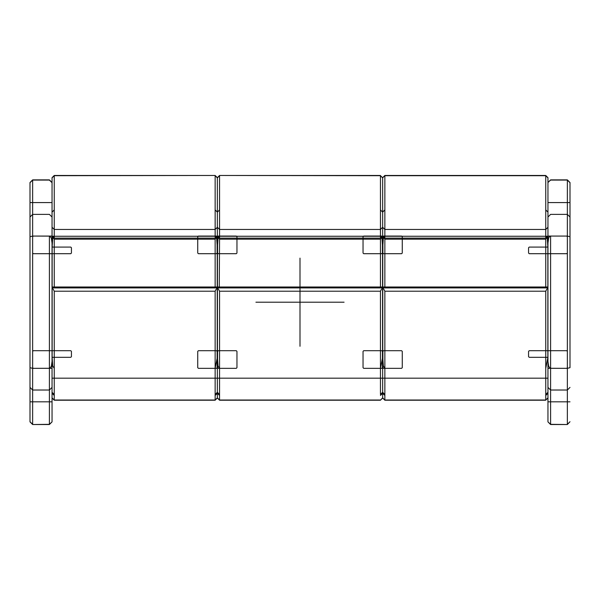 <?xml version="1.0" encoding="UTF-8"?>
<svg xmlns="http://www.w3.org/2000/svg" width="600" height="600" viewBox="0 0 600 600"><rect width="100%" height="100%" fill="white"/><g stroke="black" fill="none" stroke-linecap="round" stroke-linejoin="round"><path stroke-width="0.9" d="M566.692 350.707L529.222 350.707L528.562 351.368L528.562 356.655L529.222 357.315L547.298 357.315L547.957 357.983L547.957 367.68L548.618 368.34L566.692 368.34L567.352 367.68L567.352 351.368L566.692 350.707L529.222 350.707L528.562 351.368L528.562 356.655L529.222 357.315L547.298 357.315L547.957 357.983L547.957 367.68L548.618 368.34L566.692 368.34L567.352 367.68L567.352 351.368L566.692 350.707M33.307 350.707L32.648 351.368L32.648 367.68L33.307 368.34L51.383 368.34L52.043 367.68L52.043 357.983L52.703 357.315L70.778 357.315L71.438 356.655L71.438 351.368L70.778 350.707L33.307 350.707L32.648 351.368L32.648 367.68L33.307 368.34L51.383 368.34L52.043 367.68L52.043 357.983L52.703 357.315L70.778 357.315L71.438 356.655L71.438 351.368L70.778 350.707L33.307 350.707M566.692 253.702L567.352 253.042L567.352 236.73L566.692 236.07L548.618 236.07L547.957 236.73L547.957 246.428L547.298 247.087L529.222 247.087L528.562 247.755L528.562 253.042L529.222 253.702L566.692 253.702L567.352 253.042L567.352 236.73L566.692 236.07L548.618 236.07L547.957 236.73L547.957 246.428L547.298 247.087L529.222 247.087L528.562 247.755L528.562 253.042L529.222 253.702L566.692 253.702M33.307 253.702L70.778 253.702L71.438 253.042L71.438 247.755L70.778 247.087L52.703 247.087L52.043 246.428L52.043 236.73L51.383 236.07L33.307 236.07L32.648 236.73L32.648 253.042L33.307 253.702L70.778 253.702L71.438 253.042L71.438 247.755L70.778 247.087L52.703 247.087L52.043 246.428L52.043 236.73L51.383 236.07L33.307 236.07L32.648 236.73L32.648 253.042L33.307 253.702M402.27 367.68L402.27 351.368L401.61 350.707L383.535 350.707L382.875 351.368L382.875 367.68L383.535 368.34L401.61 368.34L402.27 367.68L402.27 351.368L401.61 350.707L383.535 350.707L382.875 351.368L382.875 367.68L383.535 368.34L401.61 368.34L402.27 367.68M402.27 236.73L401.61 236.07L383.535 236.07L382.875 236.73L382.875 253.042L383.535 253.702L401.61 253.702L402.27 253.042L402.27 236.73L401.61 236.07L383.535 236.07L382.875 236.73L382.875 253.042L383.535 253.702L401.61 253.702L402.27 253.042L402.27 236.73M384.855 238.132L384.855 175.703L384.855 236.07L384.165 236.468L383.295 238.62L382.755 246.645L382.755 357.757L383.347 365.985L384.855 368.34L384.855 394.47L382.65 392.28L382.65 177.675L382.65 397.838L382.65 177.892L382.65 236.265L384.855 239.183L382.65 236.265L384.832 238.147L545.752 238.132L384.855 238.132L382.65 236.265L52.043 236.265L52.043 397.838L52.043 177.675L54.248 175.47L54.248 236.07L53.557 236.468L52.688 238.62L52.14 246.645L52.14 357.757L52.733 365.985L54.248 368.34L54.248 394.47L52.043 392.287M545.752 236.07L546.442 236.468L547.312 238.62L547.86 246.645L547.86 357.757L545.752 368.34L545.752 394.47L547.957 392.28L547.957 177.675L545.752 175.47L545.752 236.07M547.957 227.272L545.752 229.455L545.752 175.703L547.957 177.892L547.957 236.265L545.752 239.183L547.957 236.265L382.65 236.265L380.452 238.132L219.532 238.147L380.468 238.147L380.452 175.703L380.452 236.07L381.142 236.468L382.005 238.62L382.553 246.645L382.553 357.757L380.452 368.34L380.452 394.47L382.65 392.28L382.65 393.24L384.855 395.467L384.855 400.215L382.65 398.01L380.452 400.215L219.548 400.215L217.35 398.01L215.145 400.215L54.248 400.215L52.043 398.01M545.775 238.147L547.957 236.265L545.752 238.132L545.752 229.455L384.855 229.455L382.65 227.272L380.452 229.455L219.548 229.455L219.548 175.703L219.548 236.07L218.858 236.468L217.995 238.62L217.447 246.645L217.447 357.757L218.04 365.985L219.548 368.34L219.548 394.47L217.35 392.28L217.35 177.675L217.35 236.265L215.145 238.132L54.248 238.132L215.167 238.147L215.145 175.703L215.145 236.07L215.835 236.468L216.705 238.62L217.245 246.645L217.245 357.757L215.145 368.34L215.145 394.47L217.35 392.28L217.35 177.892L217.35 236.265L215.145 238.132M545.752 394.47L545.752 400.02L384.855 400.02L382.65 397.838L382.65 378.173L380.452 378.173L380.452 291.218L382.65 286.987L384.855 287.61L384.577 287.918L546.037 287.918L545.752 287.61L547.957 286.987L545.752 287.61L384.855 287.61L382.65 286.987L382.65 378.173L384.855 378.173L384.855 291.218L545.752 291.218L547.957 286.987L547.957 378.173L545.752 378.173L545.752 291.218L547.957 286.987L382.65 286.987L384.855 291.218L382.65 286.987L52.043 286.987L54.248 291.218L52.043 286.987L54.248 287.61L53.963 287.918L215.423 287.918L215.145 287.61L217.35 286.987L215.145 287.61L54.248 287.61L52.043 286.987L53.963 287.918M546.037 287.918L547.957 286.987L547.957 236.265L545.752 238.132M545.752 395.467L547.957 393.24L547.957 392.303M547.957 378.173L547.957 393.24M197.73 236.73L197.73 253.042L198.39 253.702L216.465 253.702L217.125 253.042L217.125 236.73L216.465 236.07L198.39 236.07L197.73 236.73L197.73 253.042L198.39 253.702L216.465 253.702L217.125 253.042L217.125 236.73L216.465 236.07L198.39 236.07L197.73 236.73M197.73 367.68L198.39 368.34L216.465 368.34L217.125 367.68L217.125 351.368L216.465 350.707L198.39 350.707L197.73 351.368L197.73 367.68L198.39 368.34L216.465 368.34L217.125 367.68L217.125 351.368L216.465 350.707L198.39 350.707L197.73 351.368L197.73 367.68M54.248 238.132L54.248 175.703L52.043 177.892L52.043 236.265L54.248 239.183L52.043 236.265L54.225 238.147M215.145 287.61L215.145 239.183L217.35 236.265L215.145 239.183L54.248 239.183L54.248 287.61M52.043 378.173L54.248 378.173L54.248 291.218L215.145 291.218L217.35 286.987L217.35 378.173L215.145 378.173L215.145 291.218L217.35 286.987L217.35 397.838L217.35 392.28L217.35 393.24L215.145 395.467L215.145 400.02L217.35 397.838L217.35 393.24L219.548 395.467L219.548 400.215M54.248 394.47L54.248 395.467L52.043 393.24M219.532 238.147L217.35 236.265L217.35 286.987L219.548 291.218L217.35 286.987L217.35 236.265L219.548 239.183L217.35 236.265L219.548 238.132L217.35 236.265L215.167 238.147M380.452 394.47L380.452 378.173L217.35 378.173L217.35 397.838L219.548 400.02L219.548 291.218L380.452 291.218L382.65 286.987L380.452 287.61L382.65 286.987L382.65 236.265L380.452 238.132M380.452 287.61L380.452 239.183L382.65 236.265L380.452 239.183L219.548 239.183L219.27 287.918L380.73 287.918L219.548 287.61L217.35 286.987L219.548 287.61M380.452 395.467L382.65 393.24L382.65 397.838L380.452 400.215M236.962 236.73L236.303 236.07L218.228 236.07L217.567 236.73L217.567 253.042L218.228 253.702L236.303 253.702L236.962 253.042L236.962 236.73L236.303 236.07L218.228 236.07L217.567 236.73L217.567 253.042L218.228 253.702L236.303 253.702L236.962 253.042L236.962 236.73M236.962 367.68L236.962 351.368L236.303 350.707L218.228 350.707L217.567 351.368L217.567 367.68L218.228 368.34L236.303 368.34L236.962 367.68L236.962 351.368L236.303 350.707L218.228 350.707L217.567 351.368L217.567 367.68L218.228 368.34L236.303 368.34L236.962 367.68M363.038 367.68L363.697 368.34L381.772 368.34L382.433 367.68L382.433 351.368L381.772 350.707L363.697 350.707L363.038 351.368L363.038 367.68L363.697 368.34L381.772 368.34L382.433 367.68L382.433 351.368L381.772 350.707L363.697 350.707L363.038 351.368L363.038 367.68M363.038 236.73L363.038 253.042L363.697 253.702L381.772 253.702L382.433 253.042L382.433 236.73L381.772 236.07L363.697 236.07L363.038 236.73L363.038 253.042L363.697 253.702L381.772 253.702L382.433 253.042L382.433 236.73L381.772 236.07L363.697 236.07L363.038 236.73M52.043 243.045L51.36 238.095L49.77 236.13L32.648 236.07L32.648 179.88L49.395 179.88L52.043 182.52L52.043 421.71L52.043 182.7L49.395 180.075L32.648 180.075L32.648 424.335L32.648 368.34L49.77 368.28L51.36 366.315L52.043 361.365M49.395 236.07L49.395 424.335L32.648 424.53L32.648 236.07L32.648 368.34L30 367.688L30 182.52L32.648 179.88L32.648 424.335L30 421.71L30 367.688M30 236.715L32.648 236.07L32.648 180.075L30 182.7L30 421.882L32.648 424.53L49.395 424.53L52.043 421.882L49.395 424.335L49.395 390.022L32.648 390.022L30 387.397M547.957 243.045L547.957 421.71L547.957 243.045L548.64 238.095L549.33 236.805L550.605 236.07L567.352 236.07L570 236.715L570 367.688L567.352 368.34L567.352 179.88L570 182.52L570 367.688M570 236.715L570 182.7L567.352 180.075L567.352 424.335L567.352 368.34L550.23 368.28L548.64 366.315L547.957 361.365M550.605 236.07L550.605 424.53L567.352 424.53L570 421.71L567.352 424.335L567.352 179.88L550.605 179.88L547.957 182.52L550.605 180.075L567.352 180.075L567.352 424.53L550.605 424.335L550.605 390.022L567.352 390.022L570 387.397M550.605 424.53L547.957 421.882L550.605 424.335M300 258.12L300 346.282M344.085 302.205L255.915 302.205M545.752 287.61L545.752 239.183L384.855 239.183L384.855 287.61M384.855 394.47L384.855 395.467M545.752 175.47L384.855 175.47L382.65 177.892L380.452 175.703L219.548 175.47L217.35 177.675L215.145 175.47L54.248 175.703M380.452 209.94L382.65 212.123L384.855 209.94M384.855 400.02L384.855 378.173L545.752 378.173L545.752 400.02L547.957 397.838M547.957 212.123L545.752 209.94M545.752 400.02L547.957 398.01M545.752 175.703L384.855 175.703M52.043 227.272L54.248 229.455L215.145 229.455L217.35 227.272L219.548 229.455L219.548 238.132M52.043 212.123L54.248 209.94M54.248 395.467L54.248 400.215M215.145 400.02L54.248 400.02L54.248 378.173L215.145 378.173L215.145 400.215M54.248 400.02L52.043 397.838M215.145 394.47L215.145 395.467M219.548 175.703L217.35 177.892L215.145 175.703M219.548 209.94L217.35 212.123L215.145 209.94M219.548 394.47L219.548 395.467M384.855 175.47L382.65 177.675L380.452 175.703M380.452 400.02L219.548 400.02M52.043 217.005L49.395 214.388L32.648 214.388L30 217.005M52.043 202.583L30 202.583M52.043 401.827L30 401.827M52.043 387.397L49.395 390.022L49.395 368.34M570 217.005L567.352 214.388L550.605 214.388L547.957 217.005M547.957 202.583L570 202.583M570 401.827L547.957 401.827M547.957 387.397L550.605 390.022L550.605 368.34M384.577 287.918L382.65 286.987L380.73 287.918M384.832 238.147L382.65 236.265L380.468 238.147M545.752 400.215L384.855 400.215M215.423 287.918L217.35 286.987L219.27 287.918M215.145 175.47L54.248 175.47M380.452 175.47L219.548 175.47"/></g></svg>
